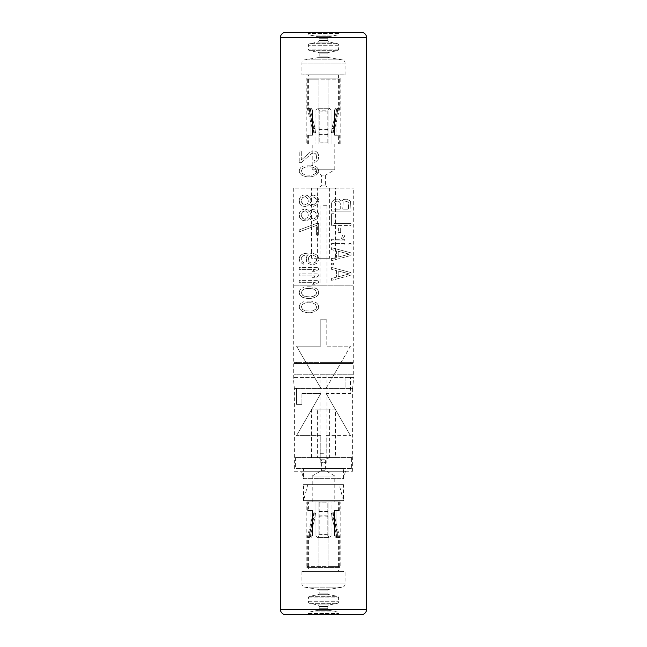 <?xml version="1.0" encoding="UTF-8"?>
<svg xmlns="http://www.w3.org/2000/svg" width="647" height="647" viewBox="0 0 647 647"><rect width="100%" height="100%" fill="white"/><g stroke="black" fill="none" stroke-linecap="round" stroke-linejoin="round"><path stroke-width="0.49" stroke-dasharray="3.23 2.43" d="M326.193 435.617L350.456 435.617L326.193 435.617L326.193 462.573L326.193 435.617M331.587 267.429L350.998 272.605L350.998 275.193L350.998 272.605L331.587 267.429L331.587 269.37L336.545 270.664L336.545 277.134L336.545 270.664L331.587 269.37L331.587 267.429M331.587 278.428L336.545 277.134L331.587 278.428L331.587 280.369L350.998 275.193L331.587 280.369L331.587 278.428M331.587 263.224L331.587 264.841L333.65 264.841L331.587 264.841L331.587 263.224L333.65 263.224L333.65 264.841L333.65 263.224L331.587 263.224M331.587 247.696L350.998 252.872L350.998 255.46L350.998 252.872L331.587 247.696L331.587 249.637L336.545 250.931L336.545 257.401L336.545 250.931L331.587 249.637L331.587 247.696M331.587 258.695L336.545 257.401L331.587 258.695L331.587 260.636L350.998 255.46L331.587 260.636L331.587 258.695M331.587 243.49L331.587 245.108L344.802 245.108L331.587 245.108L331.587 243.49L344.802 243.49L344.802 245.108L344.802 243.49L331.587 243.49M348.935 243.49L348.935 245.108L350.998 245.108L348.935 245.108L348.935 243.49L350.998 243.49L350.998 245.108L350.998 243.49L348.935 243.49M331.587 239.285L331.587 240.902L344.802 240.902L331.587 240.902L331.587 239.285L339.845 239.285L341.503 238.314L342.74 235.079L344.802 235.079L344.39 236.697L344.802 235.079L342.74 235.079L341.503 238.314L339.845 239.285L331.587 239.285M344.802 239.285L344.802 240.902L344.802 239.285L342.328 239.285L344.802 239.285M342.328 239.285L344.39 236.697L342.328 239.285M338.607 227.962L338.607 232.491L340.67 232.491L338.607 232.491L338.607 227.962L340.67 227.962L340.67 232.491L340.67 227.962L338.607 227.962M350.998 223.433L350.998 225.374L331.587 225.374L350.998 225.374L350.998 223.433L334.062 223.433L350.998 223.433M334.062 213.728L334.062 223.433L334.062 213.728L331.587 213.728L334.062 213.728M331.587 213.728L331.587 225.374L331.587 213.728M341.082 200.465L341.503 201.112L343.565 199.494L346.452 199.171L349.348 200.465L350.585 201.759L350.998 211.14L331.587 211.14L350.998 211.14L350.585 201.759L349.348 200.465L346.452 199.171L343.565 199.494L341.503 201.112L339.432 199.494L341.082 200.465M338.195 199.171L336.133 199.171L338.195 199.171M334.895 199.494L333.237 200.465L334.895 199.494M332 201.759L333.237 200.465L332 201.759L331.587 203.376L332 201.759M331.587 203.376L331.587 211.14L331.587 203.376M310.803 312.719L315.76 311.425L318.235 308.837L318.647 306.896L318.235 308.837L315.76 311.425L310.803 312.719L307.082 312.719L310.803 312.719M318.235 304.955L318.647 306.896L318.235 304.955L316.998 303.338L318.235 304.955M315.76 302.367L316.998 303.338L314.102 301.72L315.76 302.367M312.865 301.397L310.803 301.073L312.865 301.397M307.082 301.073L310.803 301.073L307.082 301.073M303.783 301.72L302.125 302.367L303.783 301.72M300.887 303.338L299.65 304.955L300.887 303.338M299.238 306.896L299.65 304.955L299.238 306.896L299.65 308.837L302.125 311.425L307.082 312.719L302.125 311.425L299.65 308.837L299.238 306.896M310.803 298.485L315.76 297.191L318.235 294.603L318.647 292.662L318.235 294.603L315.76 297.191L310.803 298.485L307.082 298.485L310.803 298.485M318.235 290.721L318.647 292.662L318.235 290.721L316.998 289.104L318.235 290.721M315.76 288.133L316.998 289.104L314.102 287.486L315.76 288.133M312.865 287.163L310.803 286.839L312.865 287.163M307.082 286.839L310.803 286.839L307.082 286.839M303.783 287.486L302.125 288.133L303.783 287.486M300.887 289.104L299.65 290.721L300.887 289.104M299.238 292.662L299.65 290.721L299.238 292.662L299.65 294.603L302.125 297.191L307.082 298.485L302.125 297.191L299.65 294.603L299.238 292.662M299.238 280.369L299.238 282.31L315.34 282.31L299.238 282.31L299.238 280.369L318.647 280.369L318.647 282.31L315.76 284.251L318.647 282.31L318.647 280.369L299.238 280.369M312.452 284.251L315.34 282.31L312.452 284.251L315.76 284.251L312.452 284.251M299.238 273.899L299.238 275.84L315.34 275.84L299.238 275.84L299.238 273.899L318.647 273.899L318.647 275.84L315.76 277.781L318.647 275.84L318.647 273.899L299.238 273.899M312.452 277.781L315.34 275.84L312.452 277.781L315.76 277.781L312.452 277.781M299.238 267.429L299.238 269.37L315.34 269.37L299.238 269.37L299.238 267.429L318.647 267.429L318.647 269.37L315.76 271.311L318.647 269.37L318.647 267.429L299.238 267.429M312.452 271.311L315.34 269.37L312.452 271.311L315.76 271.311L312.452 271.311M303.783 262.577L303.783 264.194L302.545 263.871L303.783 264.194L303.783 262.577L302.545 261.93L303.783 262.577M301.712 260.959L302.545 261.93L301.712 260.959M301.3 258.048L301.3 259.989L301.3 258.048L302.545 256.107L305.02 255.136L308.32 254.813L303.783 255.46L302.545 256.107L301.3 258.048M306.67 256.754L308.32 254.813L306.67 256.754L306.257 258.371L306.67 256.754M306.257 258.371L306.67 261.606L307.907 263.224L311.628 264.841L313.277 264.841L316.998 263.224L318.647 259.989L316.998 263.224L313.277 264.841L311.628 264.841L307.907 263.224L306.67 261.606L306.257 258.371M318.647 258.371L318.235 256.754L318.647 258.371M316.998 255.136L318.235 256.754L315.34 254.166L316.998 255.136M313.277 253.519L315.34 254.166L310.39 253.195L313.277 253.519M307.495 253.195L304.608 253.519L307.495 253.195M302.545 254.166L304.608 253.519L300.887 255.136L302.545 254.166M299.65 256.754L300.887 255.136L299.238 258.371L299.65 256.754M299.238 258.371L299.65 261.283L302.545 263.871L299.65 261.283L299.238 258.371M299.238 229.903L316.585 223.433L318.647 223.433L318.647 235.079L316.585 235.079L318.647 235.079L318.647 223.433L316.585 223.433L299.238 229.903L299.238 231.844L316.585 225.374L316.585 235.079L316.585 225.374L299.238 231.844L299.238 229.903M296.544 404.375L301.931 404.375L296.544 404.375L296.544 388.2L320.807 388.2L296.544 388.2L296.544 404.375M301.931 393.594L301.931 404.375L301.931 393.594L320.807 393.594L301.931 393.594M296.544 435.617L320.807 393.594L296.544 435.617L320.807 435.617L320.807 462.573L326.193 462.573L320.807 462.573L320.807 435.617L296.544 435.617M326.193 393.594L350.456 435.617L326.193 393.594L350.456 393.594L350.456 377.419L350.456 393.594L326.193 393.594M345.069 377.419L350.456 377.419L345.069 377.419L345.069 388.2L326.193 388.2L345.069 388.2L345.069 377.419M326.193 388.2L350.456 346.177L326.193 346.177L350.456 346.177L326.193 388.2M326.193 319.222L326.193 346.177L326.193 319.222L320.807 319.222L326.193 319.222M320.807 319.222L320.807 346.177L296.544 346.177L320.807 346.177L320.807 319.222M296.544 346.177L320.807 388.2L296.544 346.177M309.153 218.257L310.803 219.875L313.69 220.522L316.998 218.904L318.647 215.669L316.998 218.904L313.69 220.522L310.803 219.875L309.153 218.257L308.732 218.904L309.153 218.257M318.647 214.375L318.235 212.758L318.647 214.375M316.998 211.14L318.235 212.758L316.998 211.14M313.69 209.523L315.76 210.17L313.69 209.523M310.803 210.17L312.452 209.523L309.565 211.14L310.803 210.17M309.153 211.787L309.565 211.14L309.153 211.787L308.732 211.14L309.153 211.787M307.495 209.846L308.732 211.14L307.495 209.846L305.433 209.199L307.495 209.846M304.195 209.199L302.125 209.846L304.195 209.199M300.887 210.817L299.65 212.434L300.887 210.817M299.238 214.052L299.65 212.434L299.238 214.052L299.65 217.61L302.125 220.198L305.433 220.845L307.495 220.198L308.732 218.904L307.495 220.198L305.433 220.845L302.125 220.198L299.65 217.61L299.238 214.052M309.153 204.023L310.803 205.641L313.69 206.288L316.998 204.67L318.647 201.435L316.998 204.67L313.69 206.288L310.803 205.641L309.153 204.023L308.732 204.67L309.153 204.023M318.647 200.141L318.235 198.524L318.647 200.141M316.998 196.906L318.235 198.524L316.998 196.906M313.69 195.289L315.76 195.936L313.69 195.289M310.803 195.936L312.452 195.289L309.565 196.906L310.803 195.936M309.153 197.553L309.565 196.906L309.153 197.553L308.732 196.906L309.153 197.553M307.495 195.612L308.732 196.906L307.495 195.612L305.433 194.965L307.495 195.612M304.195 194.965L302.125 195.612L304.195 194.965M300.887 196.583L299.65 198.2L300.887 196.583M299.238 199.818L299.65 198.2L299.238 199.818L299.65 203.376L302.125 205.964L305.433 206.611L307.495 205.964L308.732 204.67L307.495 205.964L305.433 206.611L302.125 205.964L299.65 203.376L299.238 199.818M310.803 176.849L315.76 175.555L318.235 172.967L318.647 171.026L318.235 172.967L315.76 175.555L310.803 176.849L307.082 176.849L310.803 176.849M318.235 169.085L318.647 171.026L318.235 169.085L316.998 167.468L318.235 169.085M315.76 166.497L316.998 167.468L314.102 165.85L315.76 166.497M312.865 165.527L310.803 165.203L312.865 165.527M307.082 165.203L310.803 165.203L307.082 165.203M303.783 165.85L302.125 166.497L303.783 165.85M300.887 167.468L299.65 169.085L300.887 167.468M299.238 171.026L299.65 169.085L299.238 171.026L299.65 172.967L302.125 175.555L307.082 176.849L302.125 175.555L299.65 172.967L299.238 171.026M301.3 162.615L311.628 153.557L314.102 152.91L316.173 154.528L316.585 157.439L316.173 154.528L315.34 153.557L314.102 152.91L311.628 153.557L301.3 162.615L299.238 162.615L301.3 162.615M316.173 159.057L316.585 157.439L315.34 160.027L316.173 159.057M314.102 160.674L315.34 160.027L314.102 160.674L314.102 162.292L315.76 161.968L318.235 159.38L318.647 157.116L318.235 159.38L315.76 161.968L314.102 162.292L314.102 160.674M318.647 155.822L318.235 153.881L318.647 155.822M317.41 152.587L318.235 153.881L315.76 151.293L317.41 152.587M314.102 150.969L315.76 151.293L314.102 150.969M311.628 151.293L313.277 150.969L311.628 151.293M301.3 160.027L310.39 151.94L301.3 160.027L301.3 150.969L301.3 160.027M299.238 150.969L301.3 150.969L299.238 150.969L299.238 162.615L299.238 150.969M301.931 571.519L301.931 583.958A3.235 3.235 0 0 0 304.648 587.153L317.831 589.312A1.617 1.617 0 0 1 319.189 590.905L319.189 593.113A1.617 1.617 0 0 1 317.879 594.698L309.711 596.316A1.617 1.617 0 0 0 308.401 597.909L308.401 601.742A1.617 1.617 0 0 0 309.711 603.327L317.879 604.945A1.617 1.617 0 0 1 319.189 606.53L319.189 608.746A1.617 1.617 0 0 1 317.879 610.339L309.711 611.957A1.617 1.617 0 0 0 308.401 613.542L308.401 614.65L338.599 614.65L338.599 613.542A1.617 1.617 0 0 0 337.289 611.957L329.121 610.339A1.617 1.617 0 0 1 327.811 608.746L327.811 606.53A1.617 1.617 0 0 1 329.121 604.945L337.289 603.327A1.617 1.617 0 0 0 338.599 601.742L338.599 597.909A1.617 1.617 0 0 0 337.289 596.316L329.121 594.698A1.617 1.617 0 0 1 327.811 593.113L327.811 590.905A1.617 1.617 0 0 1 329.169 589.312L342.352 587.153A3.235 3.235 0 0 0 345.069 583.958L345.069 571.519L301.931 571.519L345.069 571.519M343.452 571.519L303.548 571.519L343.452 571.519L343.452 570.897L303.548 570.897L343.452 570.897M303.548 571.519L303.548 570.897M308.441 570.897L338.559 570.897L308.441 570.897L308.441 567.581L338.559 567.581L338.559 570.897M308.441 567.581L338.559 567.581M306.824 567.581L340.176 567.581L306.824 567.581L306.824 501.886L340.176 501.886L340.176 567.581M306.824 501.886L340.176 501.886M312.218 501.886L334.782 501.886L312.218 501.886L312.218 475.99L334.782 475.99L334.782 501.886M308.401 501.886L318.106 501.886L307.325 501.886L315.954 501.886L315.954 535.853L317.572 537.471L315.954 535.853L315.954 501.886L308.401 501.886L308.401 510.507L312.412 510.507L308.401 510.507M338.599 501.886L331.046 501.886L331.046 535.853L329.428 537.471L331.046 535.853L331.046 501.886L339.675 501.886L328.894 501.886L328.894 566.586L338.599 566.586L307.325 566.586L339.675 566.586L328.894 566.586L328.894 501.886L338.599 501.886L338.599 510.507L334.588 510.507L334.588 535.853L335.89 537.471L334.588 535.853L334.588 510.507L338.599 510.507M312.218 475.99L334.782 475.99L325.619 470.692L321.381 470.692L312.218 475.99M321.381 470.692L325.619 470.692L325.619 459.791L321.381 459.791L321.381 470.692M321.381 459.791L325.619 459.791L329.388 457.607L317.612 457.607L321.381 459.791M317.612 457.607L329.388 457.607L329.388 409.066L317.612 409.066L317.612 457.607M335.405 409.066L311.595 409.066L335.405 409.066L335.405 457.591L311.595 457.591L335.405 457.591M317.612 409.066L329.388 409.066M311.595 409.066L311.595 457.591M351.58 457.591L295.42 457.591L351.58 457.591L351.58 468.452L295.42 468.452L351.58 468.452M295.42 457.591L295.42 468.452M303.508 468.452L343.492 468.452L303.508 468.452L303.508 478.626L343.492 478.626L343.492 468.452M345.474 471.234L343.492 478.626L303.508 478.626L301.526 471.234L345.474 471.234L301.526 471.234M294.385 471.234L352.615 471.234L294.385 471.234L294.385 388.418L293.309 377.419L293.309 188.172L353.691 188.172L293.309 188.172M352.615 471.234L352.615 388.418L294.385 388.418L352.615 388.418L353.691 377.419L293.309 377.419L353.691 377.419L353.691 188.172M335.405 188.172L311.595 188.172L335.405 188.172L335.405 258.258L311.595 258.258L311.595 188.172M335.405 258.258L311.595 258.258M329.388 258.258L317.612 258.258L329.388 258.258L329.388 188.156L317.612 188.156L321.381 185.972L321.381 175.062L312.218 169.773L312.218 143.877L334.782 143.877L312.218 143.877M317.612 258.258L317.612 188.156L329.388 188.156L325.619 185.972L321.381 185.972L325.619 185.972L325.619 175.062L321.381 175.062L325.619 175.062L334.782 169.773L312.218 169.773L334.782 169.773L334.782 143.877M306.824 143.877L340.176 143.877L306.824 143.877L306.824 78.182L340.176 78.182L306.824 78.182M338.599 143.877L328.894 143.877L339.675 143.877L331.046 143.877L331.046 109.909L329.428 108.292L331.046 109.909L331.046 143.877L338.599 143.877L338.599 135.247L334.588 135.247L338.599 135.247M308.401 143.877L315.954 143.877L315.954 109.909L317.572 108.292L315.954 109.909L315.954 143.877L307.325 143.877L318.106 143.877L318.106 79.177L308.401 79.177L339.675 79.177L307.325 79.177L318.106 79.177L318.106 143.877L308.401 143.877L308.401 135.247L312.412 135.247L312.412 109.909L311.11 108.292L312.412 109.909L312.412 135.247L308.401 135.247M340.176 143.877L340.176 78.182M308.441 78.182L338.559 78.182L308.441 78.182L308.441 74.866L338.559 74.866L308.441 74.866M338.559 78.182L338.559 74.866M343.492 74.866L303.508 74.866M303.508 74.947L343.492 74.947M301.931 74.947L345.069 74.947L301.931 74.947L301.931 63.042A3.235 3.235 0 0 1 304.648 59.847L317.831 57.688A1.617 1.617 0 0 0 319.189 56.095L319.189 53.887A1.617 1.617 0 0 0 317.879 52.302L309.711 50.684A1.617 1.617 0 0 1 308.401 49.091L308.401 45.258A1.617 1.617 0 0 1 309.711 43.672L317.879 42.055A1.617 1.617 0 0 0 319.189 40.47L319.189 38.254A1.617 1.617 0 0 0 317.879 36.661L309.711 35.043A1.617 1.617 0 0 1 308.401 33.458L308.401 32.35L338.599 32.35L308.401 32.35M345.069 74.947L345.069 63.042A3.235 3.235 0 0 0 342.352 59.847L329.169 57.688A1.617 1.617 0 0 1 327.811 56.095L327.811 53.887A1.617 1.617 0 0 1 329.121 52.302L337.289 50.684A1.617 1.617 0 0 0 338.599 49.091L338.599 45.258A1.617 1.617 0 0 0 337.289 43.672L329.121 42.055A1.617 1.617 0 0 1 327.811 40.47L327.811 38.254A1.617 1.617 0 0 1 329.121 36.661L337.289 35.043A1.617 1.617 0 0 0 338.599 33.458L338.599 32.35M361.244 32.35L285.756 32.35M328.894 143.877L328.894 79.177L328.894 143.877M336.019 109.909L337.184 108.292L336.019 109.909L336.019 135.247L339.675 135.247L336.019 135.247L336.019 109.909L334.588 109.909L335.89 108.292L334.588 109.909L336.019 109.909M310.981 135.247L310.981 109.909L309.816 108.292L310.981 109.909L312.412 109.909L310.981 109.909L310.981 135.247L307.325 135.247L310.981 135.247M334.588 135.247L334.588 109.909L334.588 135.247L336.019 135.247L334.588 135.247M319.189 110.993A16.175 4.278 180 0 0 327.811 110.993L327.811 110.694A15.099 3.995 0 0 1 319.189 110.694L319.189 109.909L317.572 108.292L329.428 108.292L327.811 109.909L329.428 108.292L317.572 108.292L319.189 109.909L319.189 142.874A16.175 2.151 180 0 1 327.811 142.874L327.811 143.027A15.099 2.014 0 0 0 319.189 143.027L319.189 142.874M327.811 110.993L327.811 142.874M327.811 110.694L327.811 143.027M319.189 110.694L319.189 143.027M337.184 108.292L337.936 109.909A9.187 9.187 0 0 1 337.783 110.613L333.52 126.949A12.382 12.382 0 0 0 333.205 128.624L332.695 132.91L334.281 133.096L331.499 132.764L332.695 132.91L333.205 128.624L334.79 128.81L333.205 128.624A12.382 12.382 0 0 1 333.52 126.949L335.065 127.346L333.52 126.949L337.783 110.613L339.327 111.017L337.783 110.613A9.187 9.187 0 0 0 337.936 109.909L336.707 109.909A7.982 7.982 0 0 1 336.61 110.305L332.348 126.642A13.587 13.587 0 0 0 332 128.478L331.499 132.764L333.213 132.967L331.499 132.764L332 128.478L333.715 128.68L332 128.478A13.587 13.587 0 0 1 332.348 126.642L334.022 127.079L332.348 126.642L336.61 110.305L338.284 110.742L336.61 110.305A7.982 7.982 0 0 0 336.707 109.909L335.89 108.292L336.707 109.909L337.936 109.909L337.184 108.292L339.675 108.292L337.184 108.292M311.11 108.292L310.293 109.909A7.982 7.982 0 0 0 310.39 110.305L314.652 126.642A13.587 13.587 0 0 1 315 128.478L315.501 132.764L312.719 133.096L315.501 132.764L315 128.478L313.285 128.68L315 128.478A13.587 13.587 0 0 0 314.652 126.642L312.978 127.079L314.652 126.642L310.39 110.305L308.716 110.742L310.39 110.305A7.982 7.982 0 0 1 310.293 109.909L311.11 108.292L308.401 108.292L311.11 108.292L309.816 108.292L309.064 109.909A9.187 9.187 0 0 0 309.217 110.613L313.48 126.949A12.382 12.382 0 0 1 313.795 128.624L314.305 132.91L313.795 128.624L312.21 128.81L313.795 128.624A12.382 12.382 0 0 0 313.48 126.949L311.935 127.346L313.48 126.949L309.217 110.613L307.673 111.017L309.217 110.613A9.187 9.187 0 0 1 309.064 109.909L310.293 109.909L309.064 109.909L309.816 108.292L307.325 108.292L311.11 108.292M318.106 501.886L318.106 566.586L318.106 501.886M310.981 535.853L309.816 537.471L310.981 535.853L310.981 510.507L307.325 510.507L310.981 510.507L310.981 535.853L312.412 535.853L311.11 537.471L312.412 535.853L310.981 535.853M336.019 510.507L336.019 535.853L337.184 537.471L336.019 535.853L334.588 535.853L336.019 535.853L336.019 510.507L339.675 510.507L336.019 510.507M312.412 510.507L312.412 535.853L312.412 510.507L310.981 510.507L312.412 510.507M327.811 534.77A16.175 4.278 0 0 0 319.189 534.77L319.189 535.069A15.099 3.995 180 0 1 327.811 535.069L327.811 535.853L329.428 537.471L317.572 537.471L319.189 535.853L317.572 537.471L329.428 537.471L327.811 535.853L327.811 502.881A16.175 2.151 0 0 1 319.189 502.881L319.189 502.735A15.099 2.014 180 0 0 327.811 502.735L327.811 502.881M319.189 534.77L319.189 502.881M319.189 535.069L319.189 502.735M327.811 535.069L327.811 502.735M309.816 537.471L309.064 535.853A9.187 9.187 0 0 1 309.217 535.15L313.48 518.813A12.382 12.382 0 0 0 313.795 517.139L314.305 512.853L312.719 512.667L315.501 512.998L314.305 512.853L313.795 517.139L312.21 516.953L313.795 517.139A12.382 12.382 0 0 1 313.48 518.813L311.935 518.409L313.48 518.813L309.217 535.15L307.673 534.745L309.217 535.15A9.187 9.187 0 0 0 309.064 535.853L310.293 535.853A7.982 7.982 0 0 1 310.39 535.457L314.652 519.12A13.587 13.587 0 0 0 315 517.276L315.501 512.998L313.787 512.796L315.501 512.998L315 517.276L313.285 517.074L315 517.276A13.587 13.587 0 0 1 314.652 519.12L312.978 518.684L314.652 519.12L310.39 535.457L308.716 535.02L310.39 535.457A7.982 7.982 0 0 0 310.293 535.853L311.11 537.471L310.293 535.853L309.064 535.853L309.816 537.471L307.325 537.471L309.816 537.471M335.89 537.471L336.707 535.853A7.982 7.982 0 0 0 336.61 535.457L332.348 519.12A13.587 13.587 0 0 1 332 517.276L331.499 512.998L334.281 512.667L331.499 512.998L332 517.276L333.715 517.074L332 517.276A13.587 13.587 0 0 0 332.348 519.12L334.022 518.684L332.348 519.12L336.61 535.457L338.284 535.02L336.61 535.457A7.982 7.982 0 0 1 336.707 535.853L335.89 537.471L338.599 537.471L335.89 537.471L337.184 537.471L337.936 535.853A9.187 9.187 0 0 0 337.783 535.15L333.52 518.813A12.382 12.382 0 0 1 333.205 517.139L332.695 512.853L333.205 517.139L334.79 516.953L333.205 517.139A12.382 12.382 0 0 0 333.52 518.813L335.065 518.409L333.52 518.813L337.783 535.15L339.327 534.745L337.783 535.15A9.187 9.187 0 0 1 337.936 535.853L336.707 535.853L337.936 535.853L337.184 537.471L339.675 537.471L335.89 537.471M338.195 276.811L338.195 270.988L349.348 273.899L338.195 276.811L349.348 273.899L338.195 270.988L338.195 276.811M338.195 257.077L338.195 251.254L349.348 254.166L338.195 257.077L349.348 254.166L338.195 251.254L338.195 257.077M336.545 201.112L334.475 202.082L334.062 203.053L334.062 209.199L334.062 203.053L335.308 201.435L337.783 201.112L336.545 201.112M340.257 209.199L334.062 209.199L340.257 209.199L340.257 203.053L339.02 201.435L337.783 201.112L339.02 201.435L340.257 203.053L340.257 209.199M348.523 203.053L348.11 202.082L346.04 201.112L343.153 202.082L342.74 209.199L343.153 202.082L345.215 201.112L348.11 202.082L348.523 209.199L342.74 209.199L348.523 209.199L348.523 203.053M315.34 309.484L312.865 310.778L310.39 311.102L305.02 310.778L302.545 309.484L301.3 306.896L302.545 309.484L305.02 310.778L310.39 311.102L312.865 310.778L316.173 308.514L315.34 309.484M316.585 306.896L316.173 308.514L316.585 306.896L315.34 304.308L312.865 303.014L310.39 302.691L305.02 303.014L302.545 304.308L301.3 306.896L302.545 304.308L305.02 303.014L307.495 302.691L312.865 303.014L315.34 304.308L316.585 306.896M315.34 295.25L312.865 296.544L310.39 296.868L305.02 296.544L302.545 295.25L301.3 292.662L302.545 295.25L305.02 296.544L310.39 296.868L312.865 296.544L316.173 294.28L315.34 295.25M316.585 292.662L316.173 294.28L316.585 292.662L315.34 290.074L312.865 288.78L310.39 288.457L305.02 288.78L302.545 290.074L301.3 292.662L302.545 290.074L305.02 288.78L307.495 288.457L312.865 288.78L315.34 290.074L316.585 292.662M310.803 255.46L308.732 257.077L308.32 260.312L308.732 257.077L309.565 256.107L312.04 255.136L310.803 255.46M308.732 261.283L309.565 262.253L308.732 261.283M310.803 262.9L309.565 262.253L310.803 262.9M312.865 263.224L314.102 262.9L312.865 263.224M315.34 262.253L314.102 262.9L316.173 261.283L315.34 262.253M316.585 260.312L316.173 261.283L316.585 258.048L315.34 256.107L312.04 255.136L315.34 256.107L316.585 258.048L316.585 260.312M302.545 218.257L301.3 214.375L301.712 216.963L304.195 219.228L302.545 218.257M305.433 219.228L304.195 219.228L307.082 218.257L305.433 219.228M307.907 216.963L307.082 218.257L307.907 216.963M308.32 215.669L307.907 213.081L305.433 210.817L302.545 211.787L301.3 214.375L302.545 211.787L305.433 210.817L307.907 213.081L308.32 215.669M316.173 213.081L314.927 211.787L312.865 211.14L310.39 213.081L309.978 215.669L310.39 213.081L312.865 211.14L314.927 211.787L316.585 214.375L316.173 213.081M310.39 216.963L309.978 215.669L311.628 218.257L310.39 216.963M312.865 218.904L311.628 218.257L312.865 218.904M314.927 218.257L313.69 218.904L316.173 216.963L314.927 218.257M316.585 215.669L316.173 216.963L316.585 215.669M302.545 204.023L301.3 200.141L301.712 202.729L304.195 204.994L302.545 204.023M305.433 204.994L304.195 204.994L307.082 204.023L305.433 204.994M307.907 202.729L307.082 204.023L307.907 202.729M308.32 201.435L307.907 198.847L305.433 196.583L302.545 197.553L301.3 200.141L302.545 197.553L305.433 196.583L307.907 198.847L308.32 201.435M316.173 198.847L314.927 197.553L312.865 196.906L310.39 198.847L309.978 201.435L310.39 198.847L312.865 196.906L314.927 197.553L316.585 200.141L316.173 198.847M310.39 202.729L309.978 201.435L311.628 204.023L310.39 202.729M312.865 204.67L311.628 204.023L312.865 204.67M314.927 204.023L313.69 204.67L316.173 202.729L314.927 204.023M316.585 201.435L316.173 202.729L316.585 201.435M315.34 173.614L312.865 174.908L310.39 175.232L305.02 174.908L302.545 173.614L301.3 171.026L302.545 173.614L305.02 174.908L310.39 175.232L312.865 174.908L316.173 172.644L315.34 173.614M316.585 171.026L316.173 172.644L316.585 171.026L315.34 168.438L312.865 167.144L310.39 166.821L305.02 167.144L302.545 168.438L301.3 171.026L302.545 168.438L305.02 167.144L307.495 166.821L312.865 167.144L315.34 168.438L316.585 171.026M343.452 484.627L303.548 484.627L343.452 484.627L343.452 500.608L303.548 500.608L303.548 484.627M307.81 484.627L339.19 484.627L307.81 484.627L303.548 500.608L343.452 500.608L339.19 484.627M323.5 453.733L320.047 453.733L323.5 453.733M323.5 374.233L320.047 374.233L323.5 374.233M352.995 374.233L294.005 374.233L352.995 374.233L352.995 363.452L294.005 363.452L294.005 374.233M294.005 363.452L352.995 363.452M323.5 363.452L350.294 363.452L323.5 363.452M323.5 362.377L350.294 362.377L323.5 362.377M352.995 362.377L294.005 362.377L352.995 362.377L352.995 285.222L294.005 285.222L294.005 362.377M294.005 285.222L352.995 285.222M323.5 285.222L326.953 285.222L323.5 285.222M323.5 205.722L326.953 205.722L323.5 205.722M366.631 37.744L280.369 37.744M280.369 609.256L366.631 609.256M308.401 613.542L338.599 613.542L308.401 613.542M309.711 611.957L337.289 611.957L309.711 611.957M317.879 610.339L329.121 610.339L317.879 610.339M319.189 608.746L327.811 608.746L319.189 608.746M319.189 606.53L327.811 606.53L319.189 606.53M317.879 604.945L329.121 604.945L317.879 604.945M309.711 603.327L337.289 603.327L309.711 603.327M308.401 601.742L338.599 601.742L308.401 601.742M308.401 597.909L338.599 597.909L308.401 597.909M309.711 596.316L337.289 596.316L309.711 596.316M317.879 594.698L329.121 594.698L317.879 594.698M319.189 593.113L327.811 593.113L319.189 593.113M319.189 590.905L327.811 590.905L319.189 590.905M317.831 589.312L329.169 589.312L317.831 589.312M304.648 587.153L342.352 587.153L304.648 587.153M301.931 583.958L345.069 583.958L301.931 583.958M345.069 63.042L301.931 63.042L345.069 63.042M342.352 59.847L304.648 59.847L342.352 59.847M329.169 57.688L317.831 57.688L329.169 57.688M327.811 56.095L319.189 56.095L327.811 56.095M327.811 53.887L319.189 53.887L327.811 53.887M329.121 52.302L317.879 52.302L329.121 52.302M337.289 50.684L309.711 50.684L337.289 50.684M338.599 49.091L308.401 49.091L338.599 49.091M338.599 45.258L308.401 45.258L338.599 45.258M337.289 43.672L309.711 43.672L337.289 43.672M329.121 42.055L317.879 42.055L329.121 42.055M327.811 40.47L319.189 40.47L327.811 40.47M327.811 38.254L319.189 38.254L327.811 38.254M329.121 36.661L317.879 36.661L329.121 36.661M337.289 35.043L309.711 35.043L337.289 35.043M338.599 33.458L308.401 33.458L338.599 33.458M319.189 129.804A16.175 4.278 180 0 0 327.811 129.804M327.811 129.505A15.099 3.995 0 0 1 319.189 129.505M327.811 134.479A15.099 2.014 0 0 0 319.189 134.479M319.189 134.325A16.175 2.151 180 0 1 327.811 134.325M327.811 515.958A16.175 4.278 0 0 0 319.189 515.958M319.189 516.249A15.099 3.995 180 0 1 327.811 516.249M319.189 511.284A15.099 2.014 180 0 0 327.811 511.284M327.811 511.437A16.175 2.151 0 0 1 319.189 511.437M339.675 143.877L339.675 135.247M334.281 133.096L335.065 127.346L339.675 108.292L339.675 79.177M307.325 143.877L307.325 135.247M312.719 133.096L311.935 127.346L307.325 108.292L307.325 79.177M333.213 132.967L334.022 127.079L338.599 108.292L338.599 79.177M313.787 132.967L312.978 127.079L308.401 108.292L308.401 79.177M307.325 501.886L307.325 510.507M312.719 512.667L311.935 518.409L307.325 537.471L307.325 566.586M339.675 501.886L339.675 510.507M334.281 512.667L335.065 518.409L339.675 537.471L339.675 566.586M313.787 512.796L312.978 518.684L308.401 537.471L308.401 566.586M333.213 512.796L334.022 518.684L338.599 537.471L338.599 566.586M320.047 374.233L320.047 453.733M326.953 374.233L326.953 453.733M350.294 362.377L350.294 363.452M296.706 362.377L296.706 363.452M326.953 205.722L326.953 285.222M320.047 205.722L320.047 285.222"/><path stroke-width="0.97" d="M366.631 609.256L366.631 37.744A5.394 5.394 0 0 0 361.244 32.35L285.756 32.35A5.394 5.394 0 0 0 280.369 37.744L280.369 609.256A5.394 5.394 0 0 0 285.756 614.65L361.244 614.65A5.394 5.394 0 0 0 366.631 609.256L280.369 609.256M361.244 614.65L285.756 614.65M338.599 614.65L308.401 614.65M280.369 37.744L366.631 37.744"/></g></svg>
